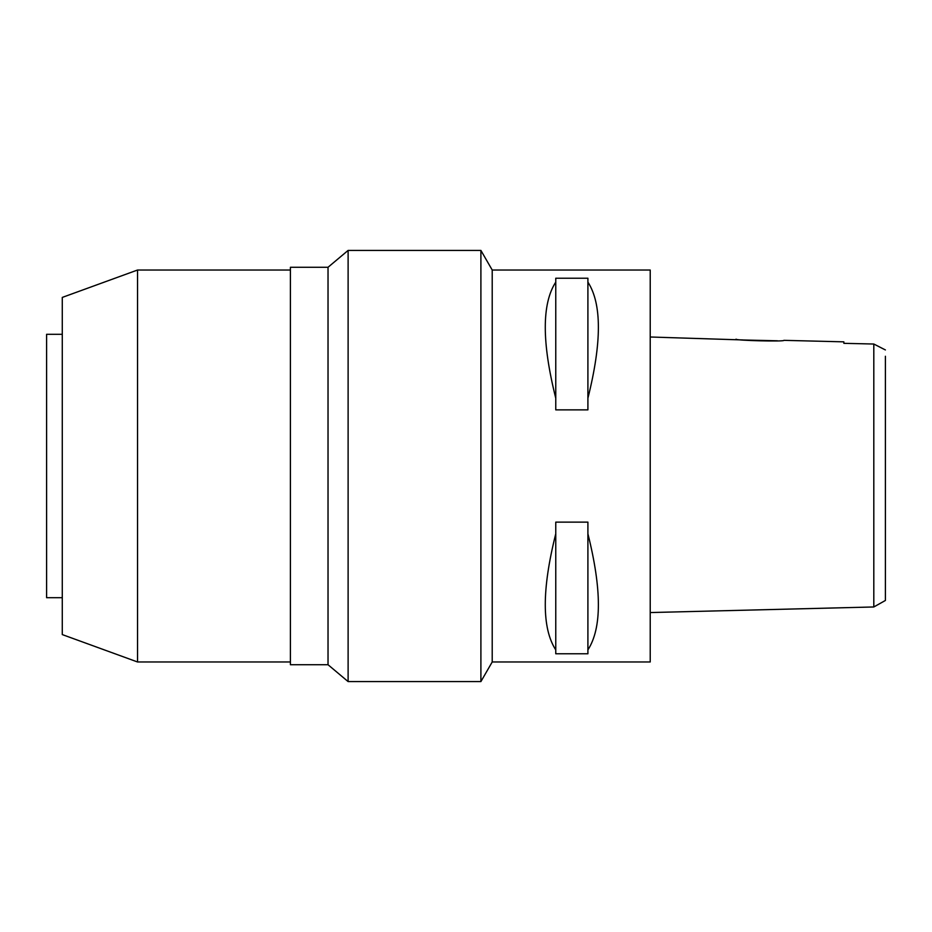 <?xml version="1.0" encoding="UTF-8"?>
<svg xmlns="http://www.w3.org/2000/svg" width="932" height="932" viewBox="0 0 932 932"><rect width="100%" height="100%" fill="white"/><g stroke="black" fill="none" stroke-linecap="round" stroke-linejoin="round"><path stroke-width="1.4" d="M873.808 552.56L873.808 606.965L885.4 600.464L885.4 356.245M885.4 555.658L885.4 376.342M650.221 612.557L873.808 606.965L873.808 344.025L843.856 343.337L873.808 344.025L885.4 349.943M884.119 349.29L881.183 347.811M873.808 356.245L873.808 379.44M742.792 339.947L650.221 337M777.486 340.797L743.27 339.994M843.856 341.846L843.856 343.337L843.856 341.846L783.882 340.343C785.338 341.811 734.533 340.518 736.059 339.155M492.213 661.976L650.221 661.976L650.221 270.024L492.213 270.024L492.213 661.976L480.9 681.583L480.9 250.417L348.114 250.417L348.114 681.583L328.029 664.726L328.029 267.274L290.4 267.274L290.4 664.726L328.029 664.726M587.906 398.22L587.906 409.87L555.763 409.87L555.763 398.22C541.783 342.405 541.783 303.704 555.763 282.116L555.763 278.225L587.906 278.225L587.906 282.116C601.874 303.704 601.874 342.405 587.906 398.22L587.906 282.116M587.906 649.884L587.906 653.775L555.763 653.775L555.763 649.884C541.783 628.296 541.783 589.595 555.763 533.78L555.763 522.13L587.906 522.13L587.906 533.78C601.874 589.595 601.874 628.296 587.906 649.884L587.906 533.78M492.213 270.024L480.9 250.417M480.9 681.583L348.114 681.583M348.114 250.417L328.029 267.274M290.4 270.024L137.54 270.024L137.54 661.976L62.281 634.587L62.281 297.413L137.54 270.024M290.4 661.976L137.54 661.976M62.281 334.297L46.6 334.297L46.6 597.703L62.281 597.703M555.763 282.116L555.763 398.22M555.763 533.78L555.763 649.884"/></g></svg>
